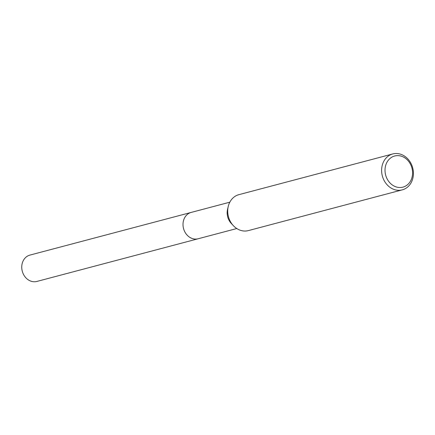 <?xml version="1.0" encoding="UTF-8"?>
<svg xmlns="http://www.w3.org/2000/svg" width="435" height="435" viewBox="0 0 435 435"><rect width="100%" height="100%" fill="white"/><g stroke="black" fill="none" stroke-linecap="round" stroke-linejoin="round"><path stroke-width="0.65" d="M198.49 238.674A13.632 11.522 -104.8 0 1 198.159 238.766A13.626 11.517 -104.8 0 1 194.652 239.038A13.626 11.517 -104.8 0 1 183.14 226.494A13.626 11.517 -104.8 0 1 191.188 212.416A13.632 11.522 -104.8 0 1 191.52 212.323M198.393 238.695A13.632 11.522 -104.8 0 1 194.646 239.038A13.632 11.522 -104.8 0 1 183.113 226.352A13.632 11.522 -104.8 0 1 191.422 212.351M402.272 189.867L248.38 230.593A18.58 15.703 -104.8 0 1 243.589 230.974A18.58 15.703 -104.8 0 1 233.367 225.667A18.58 15.703 -104.8 0 1 228.261 206.38A18.58 15.703 -104.8 0 1 238.869 194.668L392.767 153.941A18.58 15.703 -104.8 0 1 397.552 153.566A18.58 15.703 -104.8 0 1 413.25 170.667A18.58 15.703 -104.8 0 1 402.272 189.867A18.58 15.703 -104.8 0 1 397.487 190.247A18.58 15.703 -104.8 0 1 381.789 173.146A18.58 15.703 -104.8 0 1 392.767 153.941M398.83 155.67A16.106 13.61 -104.8 0 1 412.587 172.929A16.106 13.61 -104.8 0 1 398.77 187.463A16.106 13.61 -104.8 0 1 385.013 170.205A16.106 13.61 -104.8 0 1 398.83 155.67M233.367 225.667L231.3 223.459A13.626 11.517 -104.8 0 1 227.559 209.317L228.261 206.38M191.183 212.41A13.632 11.522 -104.8 0 0 182.999 224.438A13.632 11.522 -104.8 0 0 198.159 238.766L36.904 281.434A13.626 11.517 -104.8 0 1 21.75 267.112A13.626 11.517 -104.8 0 1 29.933 255.089L229.816 202.193M198.159 238.761L236.787 228.538"/></g></svg>
